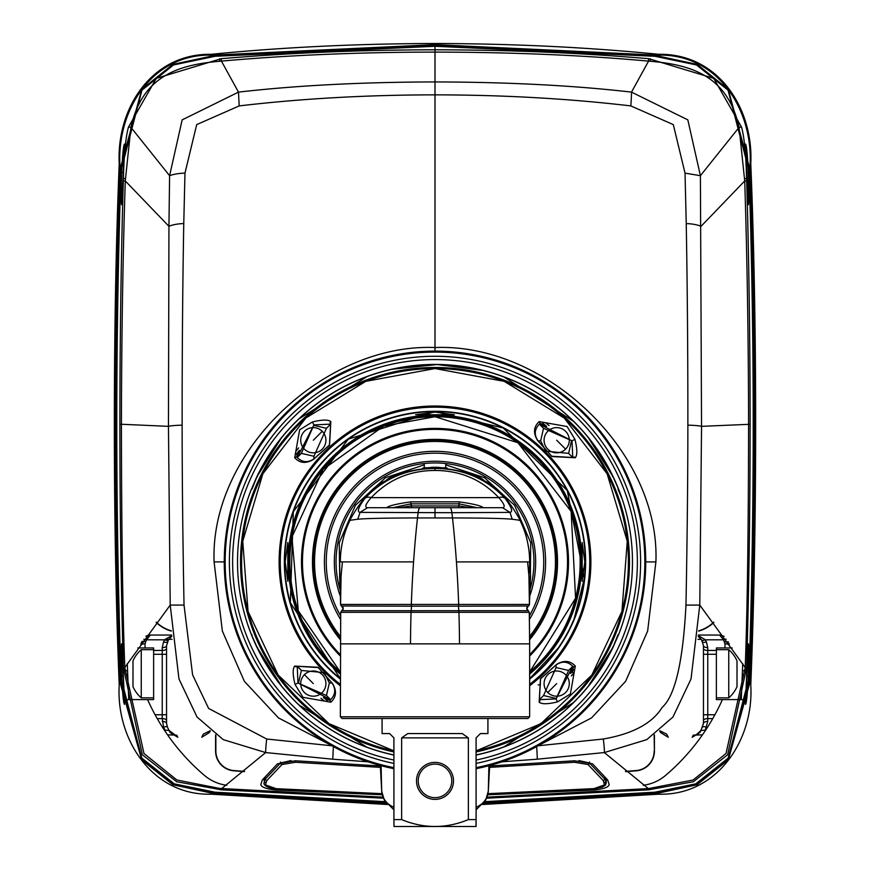 <?xml version="1.0" encoding="UTF-8"?>
<svg xmlns="http://www.w3.org/2000/svg" width="870" height="870" viewBox="0 0 870 870"><rect width="100%" height="100%" fill="white"/><g stroke="black" fill="none" stroke-linecap="round" stroke-linejoin="round"><path stroke-width="1.3" d="M257.455 476.629L256.998 476.412A197.468 197.468 0 0 1 613.002 476.412L619.027 490.288L612.915 476.445A197.381 197.381 0 0 0 257.085 476.445L250.973 490.288L256.998 476.412A197.468 197.468 0 0 1 613.002 476.412L612.545 476.629M622.278 499.304L618.004 489.07M482.904 753.398L476.086 754.975A197.381 197.381 0 0 0 612.915 647.378L619.027 633.545L613.002 647.41A197.468 197.468 0 0 1 476.086 755.062A197.468 197.468 0 0 0 613.002 647.41L612.545 647.204M613.067 476.553A197.468 197.468 0 0 1 619.027 633.545A197.468 197.468 0 0 0 619.027 490.288M613.546 646.269A197.468 197.468 0 0 1 613.035 647.334M256.933 647.28A197.468 197.468 0 0 1 250.973 633.545L251.995 634.763M256.454 477.565A197.468 197.468 0 0 1 256.965 476.499M476.086 768.678A210.812 210.812 0 0 0 435 351.11A210.812 210.812 0 0 0 393.914 768.678M381.691 791.08L381.103 765.72M538.171 684.907L540.477 684.636M571.753 667.323L573.537 675.675M301.477 670.368L298.258 667.29M299.432 450.41A175.533 175.533 0 0 0 296.344 454.281M323.499 697.479A175.533 175.533 0 0 0 327.37 700.567M570.568 673.413A175.533 175.533 0 0 0 573.656 669.552M546.501 426.344A175.533 175.533 0 0 0 542.63 423.255M296.224 450.888L298.66 447.909M323.923 700.687L320.954 698.262M573.776 672.934L571.34 675.925M546.077 423.135L549.046 425.571M435 351.11L435 347.543C545.098 342.943 660.243 451.465 655.904 561.911L647.639 631.076L625.639 681.308L591.546 717.902L539.715 744.872M538.095 745.786L603.301 739.011C632.707 733.889 652.326 723.351 662.179 707.375C675.109 695.869 683.037 661.765 685.973 605.031C687.213 538.519 687.855 478.554 687.865 425.136C687.898 353.1 687.354 285.915 686.234 223.579L685.027 173.13L673.304 124.606L630.804 105.912C568.991 98.625 503.719 94.939 435 94.852C366.281 94.939 301.009 98.625 239.196 105.912L238.489 92.122L221.426 61.117C287.361 55.201 358.549 52.189 435 52.091C512.343 52.233 583.531 55.234 648.574 61.117L650.227 61.259C692.15 64.815 727.69 76.158 739.076 127.346L744.72 180.938C747.156 257.52 748.439 338.626 748.581 424.255C748.45 532.103 747.319 613.187 745.198 667.486L726.015 753.529L693.075 780.031L648.378 788.601L487.059 797.148M330.285 744.872L278.454 717.902L244.361 681.308L222.361 631.076L214.096 561.911C209.757 451.465 324.901 342.943 435 347.543L435 81.932C361.474 82.106 295.974 85.499 238.489 92.122L182.167 119.864L169.596 175.696L168.943 226.32L125.28 180.938L130.924 127.346C142.31 76.158 177.85 64.815 219.773 61.259L221.426 61.117L221.295 58.671C296.007 52.472 359.016 50.047 435 49.775C510.679 50.047 573.613 52.439 648.705 58.671L713.694 78.344L741.501 127.031C744.231 136.612 745.927 153.805 746.601 178.6L746.667 180.938C748.885 255.834 750.038 336.951 750.125 424.266C750.027 511.756 749.168 575.19 746.667 667.366L727.625 754.79L693.314 781.76L648.378 789.84L648.378 788.601L604.324 752.561L646.747 739.641L672.978 717L691.03 678.937L699.784 605.085L701.546 426.344L700.404 175.696L687.833 119.864L631.511 92.122C574.026 85.499 508.526 82.106 435 81.932L435 46.295L215.01 56.3L173.489 64.956L141.951 90.175L121.082 170.226C115.351 339.528 115.351 508.874 121.082 678.263L141.821 758.096L174.25 783.848L215.01 792.189L385.225 801.683M536.659 746.59A16.584 0.566 85.7 0 1 537.236 759.195L604.324 752.561A16.889 1.457 81.8 0 0 603.301 739.011M686.234 223.579A22.555 7.667 -1 0 1 701.057 226.32L744.72 180.938L746.667 180.938M685.027 173.13L700.404 175.696L739.076 127.346L741.501 127.031M630.804 105.912A41.64 4.285 -82.6 0 0 631.511 92.122L648.574 61.117L648.705 58.671M239.196 105.912L196.696 124.606L184.973 173.13L183.766 223.579C182.646 285.915 182.102 353.1 182.134 425.136C182.145 478.554 182.787 538.519 184.027 605.031L192.585 674.848L208.637 708.463L266.688 739.011L331.905 745.786M266.698 739.011A16.9 1.066 97.1 0 0 265.676 752.561L332.775 759.205L368.075 761.815M333.395 745.905L332.775 759.205M224.188 561.911L214.096 561.911M645.812 561.911L655.904 561.911L645.812 561.911M501.925 761.815L537.225 759.205M489.647 765.991L574.591 760.793L592.492 763.795L607.662 779.922L609.207 784.664M609.207 784.577C608.511 787.285 603.356 789.09 593.721 789.993L487.765 794.799M276.279 788.731L276.279 789.993C266.644 789.09 261.478 787.285 260.793 784.577L262.338 779.922L277.508 763.795L295.408 760.793L380.353 765.991M593.721 789.993L593.721 788.731M382.234 794.799L276.279 789.993M382.941 797.148L219.642 788.427L176.925 780.031L143.985 753.529L124.801 667.486L170.215 605.085L178.97 678.937L197.022 717L223.264 739.641L265.676 752.561L221.622 788.601L221.622 789.84L176.686 781.76L142.375 754.79L123.333 667.366C120.832 575.418 119.973 511.767 119.875 424.266C119.962 336.94 121.115 255.834 123.333 180.938L123.399 178.6C124.073 153.805 125.769 136.612 128.499 127.031L156.306 78.344L221.295 58.671M383.355 798.192L221.622 789.84M648.378 789.84L486.645 798.192M484.775 801.683L654.99 792.189L695.75 783.848L728.179 758.096L748.918 678.263C754.649 508.874 754.649 339.528 748.918 170.226L728.049 90.175L696.511 64.956L654.99 56.3L435 46.295M746.667 667.366L745.198 667.486L699.784 605.085L685.962 605.096M748.374 643.778C748.939 645.844 748.929 656.643 748.33 676.142C747.493 693.553 746.558 702.982 745.536 704.417L748.374 643.778A4.306 4.296 90 0 1 748.069 645.257M748.374 204.711L745.546 144.083C746.569 145.518 747.493 154.936 748.33 172.347C748.929 191.857 748.939 202.645 748.374 204.711A4.306 4.296 -90 0 0 748.069 203.243M732.203 647.954L716.369 647.954L716.369 699.589L741.273 699.589A4.306 4.296 -90 0 0 741.273 699.589L743.187 700.035A4.306 4.296 -90 0 0 741.283 699.589L742.719 663.69M716.369 647.954L716.369 649.683L728.755 649.683A31.907 31.907 0 0 1 737.01 660.863L737.01 686.68A31.907 31.907 0 0 1 728.755 697.86L728.755 649.683M716.369 649.683L716.369 699.589M716.369 697.86L728.755 697.86M746.601 178.6L744.644 178.589M750.125 424.277L701.546 426.344A17.976 2.023 -0 0 0 687.865 425.169M123.333 667.366L124.801 667.486C122.692 613.97 121.561 532.886 121.419 424.255L168.454 426.344L170.215 605.085L184.038 605.085M119.875 424.277L121.419 424.255C121.582 337.179 122.866 256.074 125.28 180.938L123.333 180.938M183.766 223.568A22.544 7.83 -178.7 0 0 168.943 226.32L168.454 426.344A17.987 2.012 180 0 1 182.134 425.18M124.464 704.417C123.442 702.949 122.507 693.531 121.669 676.142C121.071 656.622 121.06 645.834 121.626 643.778L124.464 704.417A4.306 4.296 -90 0 1 124.551 702.873M127.281 663.69L128.727 699.589L153.631 699.589L153.631 647.954L137.797 647.954M123.29 178.176L121.626 204.711C121.06 202.634 121.071 191.835 121.669 172.347C122.507 154.936 123.431 145.518 124.453 144.083L121.952 203.297M153.631 647.954L153.631 699.589M153.631 649.683L141.244 649.683L141.244 697.86A31.907 31.907 0 0 1 132.99 686.68L132.99 660.863A31.907 31.907 0 0 1 141.244 649.683M153.631 697.86L141.244 697.86M650.347 58.801L650.227 61.259M219.653 58.801L219.773 61.259M123.399 178.6L125.356 178.589M184.973 173.13A26.448 10.451 -177.9 0 0 169.596 175.696L130.924 127.346L128.499 127.031M385.279 801.759L214.912 792.233L174.196 783.881L141.821 758.172L121.028 678.426C115.286 508.928 115.286 339.474 121.028 170.063L141.94 90.121L173.445 64.913L214.912 56.245L435 46.219L655.088 56.245L696.555 64.913L728.059 90.121L748.972 170.063C754.714 339.474 754.714 508.928 748.972 678.426L728.179 758.172L695.804 783.881L655.088 792.233L484.721 801.759M484.111 802.629L656.252 792.864L696.522 784.37L728.255 759.108L749.548 680.525C755.541 509.581 755.541 338.734 749.548 167.964L728.233 89.338L697.185 64.402L656.252 55.626L435 45.349L213.748 55.626L172.815 64.402L141.767 89.338L120.451 167.964C114.459 338.734 114.459 509.581 120.451 680.525L141.745 759.108L173.478 784.37L213.748 792.864L385.888 802.629M386.421 803.336L212.824 793.364L172.902 784.751L141.69 759.858L119.984 682.2C113.807 510.103 113.807 338.136 119.984 166.29C116.449 110.784 151.652 53.157 212.824 55.125L435 44.653L657.176 55.125C718.348 53.157 753.55 110.784 750.016 166.29C756.193 338.136 756.193 510.103 750.016 682.2L728.31 759.858L697.098 784.751L657.176 793.364L483.579 803.336M226.809 785.284A43.021 43.021 0 0 1 204.385 775.366A215.107 215.107 0 0 1 147.563 699.589M722.437 699.589A215.107 215.107 0 0 1 665.615 775.366A43.021 43.021 0 0 1 643.191 785.284M387.4 804.5L211.29 794.19C152.685 795.865 115.873 739.554 119.223 684.962C112.708 526.383 112.73 321.759 119.223 163.527C116.373 108.696 151.489 53.342 211.29 54.299C282.435 47.274 357.004 43.685 435 43.5C512.995 43.685 587.565 47.274 658.71 54.299C718.511 53.342 753.627 108.696 750.777 163.527C757.27 321.759 757.291 526.383 750.777 684.962C754.127 739.554 717.315 795.865 658.71 794.19L482.6 804.5M693.216 735.237L692.194 737.281L699.893 732.518L700.915 730.485A8.602 8.602 26.6 0 1 700.894 730.517A8.602 8.602 26.6 0 1 693.216 735.237L695.01 735.019M659.71 730.833L660.547 732.518L668.258 737.281L666.692 734.149L659.83 730.735M210.17 730.735L203.308 734.149L201.742 737.281L209.452 732.518L210.29 730.833M157.252 718.609L162.244 718.609L163.603 727.211A4.306 1.762 153.4 0 1 167.453 727.211L170.107 732.518L177.806 737.281L176.784 735.237L174.99 735.019M713.726 622.159A35.866 35.866 0 0 1 698.664 630.826M654.142 735.052L654.414 751.093A19.792 19.792 0 0 1 636.177 770.82A2557.224 2557.224 0 0 1 625.726 771.625M625.432 771.375A2556.952 2556.952 0 0 0 636.155 770.548A19.521 19.521 0 0 0 654.142 751.093M215.858 735.052L215.858 751.093A19.521 19.521 0 0 0 233.845 770.548A2556.952 2556.952 0 0 0 244.568 771.375M156.274 622.159A35.866 35.866 0 0 0 171.336 630.826M150.358 635.057L171.662 635.057L150.358 635.057A8.602 8.602 0 0 0 145.91 636.285L150.358 635.057L146.497 639.809L164.615 639.809A4.306 1.762 -153.4 0 0 168.465 639.809L166.54 645.692L166.54 723.372L167.453 727.211M171.76 636.264L168.465 639.809L171.76 636.264M171.705 635.578L164.615 639.809L163.603 641.842A4.306 1.762 -153.4 0 0 167.453 641.842M163.603 641.842L162.244 647.617A4.306 1.925 180 0 0 166.54 645.692L166.54 645.692M143.822 639.254L146.497 639.809L145.029 643.767L145.029 647.954M145.029 643.767A4.306 1.925 -0 0 0 140.733 645.692L141.636 641.842M162.244 721.447A4.306 1.925 180 0 1 166.54 723.372M174.826 735.019L167.562 734.856L175.283 735.074L169.095 730.517A8.602 8.602 153.4 0 1 169.084 730.485L165.039 730.093L165.039 731.17M169.095 730.517A8.602 8.602 153.4 0 0 176.784 735.237M700.894 730.517C696.468 734.802 694.401 736.324 694.717 735.074L702.438 734.856L695.173 735.019M705.668 730.093L700.915 730.485L703.46 723.372L703.46 645.692L701.535 639.809L698.24 636.264M703.46 723.372L703.417 724.144L703.46 723.372A4.306 1.925 0 0 1 707.756 721.447L704.961 731.17M706.396 727.211A4.306 1.762 26.6 0 0 702.547 727.211M716.369 650.445L707.756 650.445L707.756 647.617A4.306 1.925 0 0 1 703.46 645.692M707.756 647.617L706.396 641.842A4.306 1.762 -26.6 0 1 702.547 641.842M729.267 645.692L728.875 643.115L729.267 645.692A4.306 1.925 180 0 0 724.971 643.767L724.971 647.954M726.178 639.254A4.306 1.762 153.4 0 0 723.503 639.809L724.971 643.767M698.338 635.057L719.653 635.057L698.338 635.057L719.653 635.057L724.09 636.285L719.903 635.057M719.653 635.057A8.602 8.602 0 0 1 720.36 635.078A8.602 8.602 0 0 0 719.653 635.057L723.503 639.809L705.385 639.809L698.295 635.578M706.396 641.842L705.385 639.809A4.306 1.762 -26.6 0 1 701.535 639.809L701.535 639.809M728.875 643.115A8.602 8.602 0 0 1 729.06 643.778A8.602 8.602 0 0 0 728.875 643.115M156.111 622.365A36.138 36.138 0 0 0 171.357 631.109M215.586 734.867L215.586 751.093A19.792 19.792 0 0 0 233.823 770.82A2557.224 2557.224 0 0 0 244.274 771.625M654.414 734.867L654.414 751.093M713.889 622.365A36.138 36.138 0 0 1 698.643 631.109M381.995 793.679L276.171 788.677L265.448 784.892L266.807 780.564L281.967 764.534L295.539 762.261L380.429 767.373M489.571 767.373L574.461 762.261L588.033 764.534L603.193 780.564L604.552 784.892L593.829 788.677L488.005 793.679M578.909 760.576L589.512 763.001L604.693 779.009L605.835 780.977L605.977 783.924M589.566 762L589.512 763.001A1.718 1.599 138.5 0 1 588.033 764.534M604.791 777.03L604.693 779.009A1.718 1.609 134.6 0 1 603.193 780.564M605.977 778.226L605.835 780.977A1.718 1.653 172.8 0 1 604.269 782.532M487.994 793.723L596.015 788.514L602.247 787.122L605.444 785.164L606.401 778.65L606.14 783.326A1.718 1.664 172.6 0 1 604.552 784.892M264.023 783.924L265.209 777.03M265.731 782.532A1.718 1.653 7.2 0 1 264.165 780.977L264.023 778.226M266.807 780.564A1.718 1.609 45.4 0 1 265.306 779.009L280.488 763.001L280.434 762M281.967 764.534A1.718 1.599 41.5 0 1 280.488 763.001L291.091 760.576M382.006 793.723L276.16 788.731C269.124 788.231 265.013 786.48 263.86 783.478L263.86 783.326A1.718 1.664 7.4 0 0 265.448 784.892M476.086 768.993L477.391 768.417M476.086 773.963L476.086 780.716M393.914 780.727L393.914 773.963M488.896 765.72L488.309 791.08M393.914 809.829L384.312 800.172L381.68 791.015L380.331 765.513L381.68 791.015A19.792 18.618 -1.7 0 0 393.914 807.186M392.609 768.417L393.914 768.993M257.455 647.204L256.998 647.41A197.468 197.468 0 0 0 393.914 755.062A197.468 197.468 0 0 1 256.998 647.41L250.973 633.545A197.468 197.468 0 0 1 250.973 490.288A197.468 197.468 0 0 0 250.973 633.545L257.085 647.378A197.381 197.381 0 0 0 393.914 754.975L392.131 754.584M247.722 624.519L250.973 633.545M281.271 438.11L257.085 476.445L251.995 489.07M588.261 686.299L612.915 647.378L618.004 634.763M557.583 701.862C547.937 704.221 541.792 704.341 539.161 702.221L540.444 678.73L556.485 664.484C563.814 659.971 570.089 660.504 575.298 666.072L570.383 693.988L557.583 701.862L556.071 698.925L539.389 699.676L540.574 678.807L556.071 664.941C562.085 660.874 567.653 661.33 572.764 666.3L556.071 698.925L568.61 670.455L556.071 667.573L543.543 695.521L556.071 698.414M574.95 439.339C577.31 448.909 577.43 455.053 575.298 457.75L551.928 456.554L537.562 440.427C533.049 433.097 533.582 426.822 539.161 421.613L567.077 426.528L574.95 439.339L572.014 440.84L572.764 457.522L551.754 456.25L538.03 440.84C533.962 434.826 534.419 429.269 539.389 424.147L572.014 440.84L543.543 428.301L540.651 440.84L545.729 451.182M295.05 684.494C292.69 674.913 292.57 668.78 294.702 666.072L318.072 667.279L332.438 683.396C336.951 690.736 336.418 697 330.839 702.221L302.923 697.294L295.05 684.494L297.986 682.993L297.235 666.3L318.246 667.573L331.97 682.993C336.037 689.007 335.581 694.564 330.611 699.676L297.986 682.993L326.457 695.521L329.349 682.993L324.271 672.651M312.417 421.972C322.063 419.601 328.207 419.481 330.839 421.613L329.556 445.103L313.515 459.349C306.186 463.862 299.911 463.329 294.702 457.75L299.617 429.834L312.417 421.972L313.929 424.897L330.611 424.147L329.425 445.027L313.929 458.881C307.915 462.949 302.347 462.503 297.235 457.522L313.929 424.897L301.39 453.368L313.929 456.261L326.457 428.301L313.929 425.419M435 412.097L454.357 414.74L415.642 414.74L435 412.097M584.814 561.911L582.171 581.28L582.171 542.554L584.814 561.911M285.186 561.911L287.829 542.554L287.829 581.28L285.186 561.911M340.572 636.699A120.462 120.462 0 0 1 435 441.449A120.462 120.462 0 0 1 529.428 636.699M530.232 583.574L530.754 542.739L514.562 505.274L484.503 477.728L445.755 464.852L445.755 463.547A98.952 98.952 0 0 0 340.094 589.914M424.245 467.875L424.245 463.547M512.212 519.249L509.95 512.386L502.523 507.71L449.866 507.71A8.602 2.24 -90 0 1 451.889 512.702L360.049 512.386C356.787 511.897 358.364 507.275 364.769 498.532C383.463 478.674 406.877 468.658 435 468.462C463.123 468.658 486.537 478.674 505.231 498.532C511.636 507.286 513.213 511.897 509.95 512.386L451.889 512.702L452.509 517.933C485.242 518.031 505.144 518.466 512.212 519.249C519.858 520.206 522.555 520.76 520.303 520.912A94.645 94.645 0 0 1 528.819 574.385M340.355 561.911A94.645 94.645 0 0 1 349.696 520.912A94.645 94.645 0 0 0 340.355 561.911L342.399 561.911L341.062 576.223L340.583 604.432L529.406 604.432A1.718 1.718 55.9 0 1 528.351 605.998L528.786 605.727A1.718 1.718 50.3 0 1 528.721 605.792M445.755 464.852L445.755 467.723L444.157 467.712M445.755 463.547A98.952 98.952 0 0 1 529.906 589.914A98.952 98.952 0 0 0 435 462.96A98.952 98.952 0 0 1 445.755 463.547M339.768 583.574L339.246 542.739L355.438 505.274L385.497 477.728L424.245 464.852M425.843 467.712L424.245 467.723M447.234 468.06L435 467.266A94.645 94.645 0 0 0 430.954 467.353A94.645 94.645 0 0 1 439.046 467.353A94.645 94.645 0 0 0 435 467.266L422.766 468.06M520.303 520.912A94.645 94.645 0 0 1 529.645 561.911L456.435 561.911A344.172 89.077 90 0 1 458.675 604.465L458.468 606.172L528.351 605.998L526.774 608.511L528.275 610.729L341.736 610.718A2.577 2.577 -90 0 0 341.671 606.009M459.501 643.865L529.645 643.865L529.645 716.793L340.355 716.793L340.703 612.328L411.064 612.306L411.532 606.172L458.468 606.172L458.936 612.306A344.172 89.077 90 0 1 459.501 643.865L340.355 643.865M529.645 716.793L527.927 718.511L342.073 718.511L340.355 716.793M435 733.573L462.209 733.573L468.354 737.88L401.646 737.88L407.791 733.573L435 733.573M468.354 819.616L476.086 819.616L475.999 826.5L394.001 826.5L393.914 819.616L401.646 819.616C423.886 828.751 446.114 828.751 468.354 819.616L468.354 737.88M476.086 826.446L476.086 737.88L480.392 733.573L487.918 733.573L487.918 718.511M480.392 733.573L476.086 737.88M382.082 718.511L382.082 733.573L389.608 733.573L393.914 737.88L393.914 819.616M401.646 819.616L401.646 737.88M435 799.399A18.498 18.498 0 0 1 416.502 780.901A18.498 18.498 0 0 1 435 762.392A18.498 18.498 0 0 1 453.498 780.901A18.498 18.498 0 0 1 435 799.399M435 764.121A16.78 16.78 0 0 0 418.22 780.901A16.78 16.78 0 0 0 435 797.67A16.78 16.78 0 0 0 451.78 780.901A16.78 16.78 0 0 0 435 764.121M528.329 606.009A2.577 2.577 -90 0 0 528.264 610.718L529.297 612.328L411.064 612.306A344.172 89.077 90 0 0 410.499 643.865M527.601 561.911L528.938 576.223L530.515 577.147L530.385 561.911C528.46 542.641 525.132 528.895 520.423 520.684L520.423 520.684C508.45 499.054 496.498 485.808 484.568 480.947C478.5 474.846 461.981 470.278 435 467.266C408.019 470.278 391.5 474.846 385.432 480.947C373.502 485.808 361.55 499.054 349.577 520.684L349.577 520.684C344.868 528.895 341.54 542.641 339.615 561.911L340.583 604.432A1.718 1.718 129.7 0 0 341.203 605.727L340.594 604.432A1.718 1.718 124.1 0 0 341.649 605.998L411.532 606.172L411.325 604.465A344.172 89.077 90 0 1 413.565 561.911L342.399 561.911M449.866 507.71L420.134 507.71A8.602 2.24 -90 0 0 418.111 512.702L417.491 517.933C384.757 518.031 364.856 518.466 357.787 519.249C350.142 520.206 347.445 520.76 349.696 520.912M528.938 576.223L529.406 604.432A1.718 1.718 50.3 0 1 528.797 605.727L529.417 604.432L530.515 577.147M435 507.71L435 517.933L452.509 517.933A344.172 89.077 90 0 1 456.435 561.911M420.134 507.71L367.477 507.71C364.389 507.34 365.628 503.991 371.196 497.64C388.466 479.555 409.726 470.496 435 470.474C460.273 470.496 481.545 479.555 498.804 497.64C504.372 503.991 505.611 507.351 502.523 507.71M357.787 519.249L360.049 512.386L367.477 507.71M364.769 498.532A8.602 5.851 38.9 0 1 371.196 497.64L498.804 497.64A8.602 5.851 141.1 0 1 505.231 498.532M483.198 507.71C481.414 505.818 473.389 503.871 459.11 501.849L410.89 501.849C396.622 503.871 388.585 505.818 386.802 507.71M477.162 507.71L459.11 503.828L459.11 501.849M470.887 507.71L459.077 505.959L459.099 503.828L410.901 503.828L392.838 507.71M459.077 505.959L458.794 503.828M458.338 507.71L458.794 505.97L410.923 505.959L399.123 507.71M386.758 507.71L483.241 507.71M410.923 505.959L410.89 501.849M411.662 507.71L411.205 503.828M324.26 672.64L301.39 670.455L298.497 682.993M304.402 674.685A12.604 12.604 0 0 1 322.226 674.685A12.604 12.604 0 0 1 322.226 692.509A12.604 12.604 0 0 1 304.402 692.509A12.604 12.604 0 0 1 304.402 674.685A12.604 12.604 0 0 1 322.226 674.685A12.604 12.604 0 0 1 322.226 692.509A12.604 12.604 0 0 1 304.402 692.509A12.604 12.604 0 0 1 304.402 674.685L313.32 683.602M322.226 431.313A12.604 12.604 0 0 1 322.226 449.148A12.604 12.604 0 0 1 304.402 449.148A12.604 12.604 0 0 1 304.402 431.313A12.604 12.604 0 0 1 322.226 431.313A12.604 12.604 0 0 1 322.226 449.148A12.604 12.604 0 0 1 304.402 449.148A12.604 12.604 0 0 1 304.402 431.313A12.604 12.604 0 0 1 322.226 431.313L313.32 440.231M547.774 692.509A12.604 12.604 0 0 1 547.774 674.685A12.604 12.604 0 0 1 565.598 674.685A12.604 12.604 0 0 1 565.598 692.509A12.604 12.604 0 0 1 547.774 692.509A12.604 12.604 0 0 1 547.774 674.685A12.604 12.604 0 0 1 565.598 674.685A12.604 12.604 0 0 1 565.598 692.509A12.604 12.604 0 0 1 547.774 692.509L556.68 683.602M545.74 451.193L568.61 453.368L571.503 440.84M565.598 449.148A12.604 12.604 0 0 1 547.774 449.148A12.604 12.604 0 0 1 547.774 431.313A12.604 12.604 0 0 1 565.598 431.313A12.604 12.604 0 0 1 565.598 449.148A12.604 12.604 0 0 1 547.774 449.148A12.604 12.604 0 0 1 547.774 431.313A12.604 12.604 0 0 1 565.598 431.313A12.604 12.604 0 0 1 565.598 449.148L556.68 440.231M476.086 760.043A202.34 202.34 0 0 0 435 359.571A202.34 202.34 0 0 0 393.914 760.043M476.086 763.414A205.646 205.646 0 0 0 435 356.276A205.646 205.646 0 0 0 393.914 763.414M476.086 767.666A209.811 209.811 0 0 0 435 352.1A209.811 209.811 0 0 0 393.914 767.666M300.074 451.671A174.239 174.239 0 0 0 296.67 455.967M324.76 696.848A174.239 174.239 0 0 0 329.045 700.241M569.926 672.162A174.239 174.239 0 0 0 573.33 667.866M545.24 426.985A174.239 174.239 0 0 0 540.955 423.592M542.717 423.244A175.588 175.588 0 0 1 546.556 426.322M573.667 669.628A175.588 175.588 0 0 1 570.589 673.478M327.283 700.578A175.588 175.588 0 0 1 323.444 697.512M296.333 454.205A175.588 175.588 0 0 1 299.41 450.355M650.336 789.677L650.358 788.427M746.59 669.889L745.111 670.03M748.33 676.142L746.547 675.838M745.536 704.417A4.306 4.296 -90 0 0 745.449 702.873M745.427 702.938L748.048 645.192M745.09 670.672L742.414 670.705M746.71 178.176L745.427 145.551M745.546 144.083A4.306 4.296 90 0 1 745.459 145.627M748.33 172.347L746.547 172.651M219.664 789.677L219.642 788.427M121.952 645.192L124.573 702.949M124.91 670.672L127.585 670.705M126.813 700.035A4.306 4.296 -90 0 1 128.727 699.589L126.813 700.035M121.669 676.142L123.453 675.838M121.626 643.778A4.306 4.296 90 0 0 121.93 645.246M121.669 172.347L123.453 172.651M124.453 144.083A4.306 4.296 90 0 0 124.54 145.627M121.626 204.711A4.306 4.296 -90 0 1 121.93 203.243M123.409 669.889L124.888 670.03M435 45.349L435 46.219M435 43.5L435 44.653M162.244 647.617L162.244 650.445L153.631 650.445M142.354 641.353A4.306 1.762 26.6 0 1 145.486 641.842M166.54 648.52A4.306 1.925 180 0 1 162.244 650.445L162.244 654.294L153.631 654.294M155.099 714.759L162.244 714.759L162.244 654.294L166.54 654.294M166.54 714.759L162.244 714.759L162.244 718.609A4.306 1.925 180 0 1 166.54 720.534M163.603 727.211L165.039 730.093L164.332 730.093M164.985 639.352L172.042 639.352M697.957 639.352L701.285 639.352M707.756 721.447L707.756 718.609L712.747 718.609M714.901 714.759L707.756 714.759L707.756 718.609A4.306 1.925 0 0 0 703.46 720.534M703.46 714.759L707.756 714.759L707.756 650.445A4.306 1.925 0 0 1 703.46 648.52M716.369 654.294L703.46 654.294M728.364 641.842L724.514 641.842M295.593 760.728L295.539 762.261M574.407 760.728L574.461 762.261M476.086 809.829L485.797 799.965L488.32 791.015A19.792 18.618 -178.3 0 1 476.086 807.186M488.32 790.971L489.669 765.513L488.32 791.015M393.914 751.952A194.423 194.423 0 0 1 435 367.488A194.423 194.423 0 0 1 476.086 751.952M476.086 750.854A193.347 193.347 0 0 0 435 368.565A193.347 193.347 0 0 0 393.914 750.854L329.012 723.655L278.15 675.011L248.07 611.403L242.741 541.238L262.86 473.813L305.783 418.057L365.813 381.343L435 368.543L504.198 381.343L564.228 418.057L607.14 473.824L627.27 541.249L621.93 611.414L591.839 675.033L540.977 723.655L476.086 750.875M340.355 685.788A155.893 155.893 0 0 1 435 406.029A155.893 155.893 0 0 1 529.645 685.788M340.355 684.353A154.762 154.762 0 0 1 435 407.16A154.762 154.762 0 0 1 529.645 684.353M529.645 679.122A150.651 150.651 0 0 0 435 411.271A150.651 150.651 0 0 0 340.355 679.122M557.887 648.444L529.645 678.676A150.292 150.292 0 0 0 435 411.619A150.292 150.292 0 0 0 340.355 678.665L290.33 602.66L293.331 511.701L348.272 439.165L435 411.619L503.23 427.996L567.273 490.539L584.39 578.409L574.135 618.766M529.645 674.109A146.78 146.78 0 0 0 435 415.131A146.78 146.78 0 0 0 340.355 674.109M529.645 673.173A146.073 146.073 0 0 0 435 415.838A146.073 146.073 0 0 0 340.355 673.173M340.355 672.01A145.192 145.192 0 0 1 435 416.73A145.192 145.192 0 0 1 529.645 672.01L575.581 598.234L571.133 511.44L517.922 442.732L435 416.719L383.681 426.093L323.161 469.332L291.95 537.029L298.279 610.783L340.355 672.021M340.355 656.078A133.512 133.512 0 0 1 435 428.399A133.512 133.512 0 0 1 529.645 656.078M340.355 654.697A132.544 132.544 0 0 1 435 429.378A132.544 132.544 0 0 1 529.645 654.697M529.515 639.885A122.529 122.529 0 0 0 435 439.383A122.529 122.529 0 0 0 340.485 639.885M529.482 638.776A121.8 121.8 0 0 0 435 440.111A121.8 121.8 0 0 0 340.518 638.776M529.254 619.755A110.588 110.588 0 0 0 435 451.323A110.588 110.588 0 0 0 340.746 619.755M529.275 616.09A108.728 108.728 0 0 0 435 453.183A108.728 108.728 0 0 0 340.725 616.09M529.645 596.222A100.67 100.67 0 0 0 435 461.241A100.67 100.67 0 0 0 340.355 596.222M529.906 589.914A98.952 98.952 0 0 0 435 462.96M344.433 534.408A94.645 94.645 0 0 0 343.476 537.812M525.567 534.408A94.645 94.645 0 0 1 526.524 537.812M340.703 612.328L343.226 608.511L341.214 605.727A1.718 1.718 129.7 0 0 341.279 605.792M339.485 577.147L341.062 576.223M435 517.933L417.491 517.933A344.172 89.077 90 0 0 413.565 561.911M435 468.462L435 470.474M294.702 666.072A1.718 1.642 28.7 0 0 297.235 666.3L301.39 670.455M332.438 683.396A1.718 1.24 152.5 0 1 331.97 682.993L329.349 682.993M330.839 702.221A1.718 1.642 -118.7 0 1 330.611 699.676L326.457 695.521M330.839 421.613A1.718 1.642 118.7 0 0 330.611 424.147L326.457 428.301M313.515 459.349A1.718 1.24 -117.5 0 1 313.929 458.881L313.929 456.261M294.702 457.75A1.718 1.642 -28.7 0 1 297.235 457.522L301.39 453.368M539.161 702.221A1.718 1.642 -61.3 0 0 539.389 699.676L543.543 695.521M556.485 664.484A1.718 1.24 62.5 0 1 556.071 664.941L556.071 667.573M575.298 666.072A1.718 1.642 151.3 0 1 572.764 666.3L568.61 670.455M575.298 457.75A1.718 1.642 -151.3 0 0 572.764 457.522L568.61 453.368M537.562 440.427A1.718 1.24 -27.5 0 1 538.03 440.84L540.651 440.84M539.161 421.613A1.718 1.642 61.3 0 1 539.389 424.147L543.543 428.301M748.048 203.297L746.71 178.154M124.573 145.551L123.29 178.154M140.733 645.692L141.125 643.115M145.91 636.285L149.825 635.067M618.722 489.538L612.915 476.445L588.261 437.534M573.461 421.243L503.926 376.96M482.904 370.435L437.219 364.541L392.131 369.25M366.933 376.645L299.062 418.796M251.278 489.538L250.973 490.288M618.722 634.295L619.027 633.545M573.461 702.579L503.926 746.873M366.933 747.189L299.062 705.026M281.271 685.712L257.085 647.378L251.278 634.295M529.297 612.328L529.645 643.865"/></g></svg>
